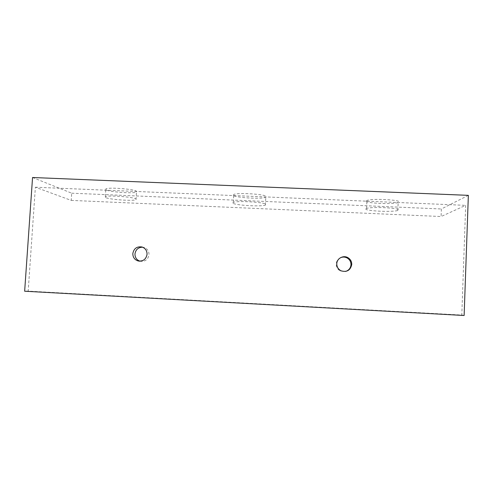 <?xml version="1.0" encoding="UTF-8"?>
<svg xmlns="http://www.w3.org/2000/svg" width="493" height="493" viewBox="0 0 493 493"><rect width="100%" height="100%" fill="white"/><g stroke="black" fill="none" stroke-linecap="round" stroke-linejoin="round"><path stroke-width="0.37" stroke-dasharray="2.46 1.85" d="M366.317 200.854L366.928 200.491C371.63 198.198 402.726 199.887 398.683 202.216L398.159 202.487C393.186 204.712 363.575 203.19 366.317 200.854M365.979 208.785L366.582 208.459C371.278 206.394 402.399 208.083 398.356 210.178L397.833 210.425C392.872 212.421 363.242 210.893 365.979 208.785M106.081 189.891L105.835 188.868C108.633 187.13 133.554 189.022 136.444 191.173L136.481 192.097C133.566 193.761 109.97 192.067 106.081 189.891M105.594 197.57L105.336 196.639C108.127 195.074 133.067 196.917 135.976 198.876L136.019 199.72C133.11 201.218 109.495 199.566 105.594 197.57M139.938 261.173L140.246 261.259C145.145 261.795 148.073 259.595 149.015 254.665C148.997 251.06 147.315 248.657 143.981 247.449L142.619 247.203M340.281 257.821C337.804 259.152 336.454 261.216 336.226 264.008C336.232 267.169 337.643 269.498 340.466 270.99L345.618 271.433M233.22 195.246L233.744 194.489C237.638 192.356 266.627 194.285 266.393 196.645L265.789 197.299C261.703 199.345 234.249 197.631 233.22 195.246M232.801 203.048L233.318 202.364C237.207 200.441 266.22 202.333 265.992 204.478L265.394 205.07C261.315 206.912 233.842 205.217 232.801 203.048M32.55 177.505L71.695 193.188L71.22 200.398L35.379 187.217L28.187 291.11L461.799 315.045L464.129 315.495M28.187 291.11L24.65 291.221M468.35 195.351L441.364 208.977L441.087 216.526L465.675 205.353L461.799 315.045M71.695 193.188L441.364 208.977M71.22 200.398L441.087 216.526M35.379 187.217L465.675 205.353M366.582 208.459L366.928 200.491M105.336 196.639L105.835 188.868M140.246 261.259L139.618 261.173M340.466 270.99L341.088 270.83M233.318 202.364L233.744 194.489M265.394 205.07L265.789 197.299M143.981 247.449L141.959 246.975M136.019 199.72L136.481 192.097M397.833 210.425L398.159 202.487"/><path stroke-width="0.74" d="M132.82 253.581C132.857 257.352 134.638 259.817 138.169 260.97C143.136 261.512 146.101 259.287 147.056 254.289C147.037 250.635 145.336 248.201 141.959 246.975C136.888 246.272 133.843 248.472 132.82 253.581M142.619 247.203C138.243 247.32 135.686 249.575 134.965 253.969C134.977 257.543 136.635 259.947 139.938 261.173M336.787 263.749C336.793 266.953 338.229 269.314 341.088 270.83C346.906 272.444 350.461 270.33 351.749 264.494C351.762 261.524 350.492 259.256 347.947 257.685C343.368 254.869 336.83 258.431 336.787 263.749M345.618 271.433C348.859 270.349 350.646 268.118 350.985 264.741C350.998 261.814 349.747 259.577 347.232 258.024C344.94 256.816 342.623 256.748 340.281 257.821M24.65 291.221L464.129 315.495L468.35 195.351L32.55 177.505L24.65 291.221M139.618 261.173L138.169 260.97M347.232 258.024L347.947 257.685"/></g></svg>
